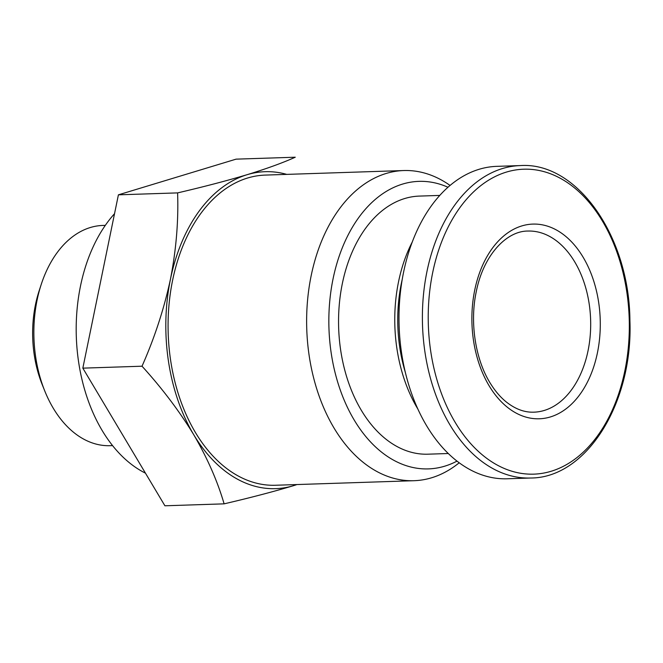 <?xml version="1.0" encoding="UTF-8"?>
<svg xmlns="http://www.w3.org/2000/svg" width="663" height="663" viewBox="0 0 663 663"><rect width="100%" height="100%" fill="white"/><g stroke="black" fill="none" stroke-linecap="round" stroke-linejoin="round"><path stroke-width="0.99" d="M439.776 195.419L419.406 196.091A129.119 85.046 88.1 0 0 342.323 283.631A129.119 85.046 88.1 0 0 427.884 454.188L448.254 453.517M447.989 187.256A143.838 94.743 88.1 0 0 333.05 278.891A143.838 94.743 88.1 0 0 358.65 427.005A143.838 94.743 88.1 0 0 456.981 461.125M412.27 241.995A129.119 85.046 88.1 0 0 398.538 281.783A129.119 85.046 88.1 0 0 417.756 408.856M402.242 279.33A124.586 82.063 88.1 0 0 401.388 283.234A124.586 82.063 88.1 0 0 405.292 372.258M520.273 165.584L496.877 166.347A156.302 102.956 88.1 0 0 403.56 272.311A156.302 102.956 88.1 0 0 507.137 478.785L530.541 478.015C586.349 478.139 633.14 403.228 629.916 320.759C629.452 236.534 577.141 161.615 520.273 165.584A156.302 102.956 88.1 0 0 426.955 271.548A156.302 102.956 88.1 0 0 530.541 478.015M474.725 290.129A97.403 64.162 88.1 0 0 550.356 416.952A97.403 64.162 88.1 0 0 583.142 257.252A97.403 64.162 88.1 0 0 474.725 290.129M224.111 503.847L164.913 505.786L82.834 368.147L118.404 194.831L236.069 159.153L295.259 157.214C282.852 162.816 266.791 168.642 247.084 174.701C226.779 180.775 203.616 186.833 177.601 192.892C178.587 220.862 176.209 249.628 170.457 279.198C164.084 308.767 154.603 337.774 142.023 366.208C162.228 388.452 179.458 411.275 193.712 434.671C207.362 458.075 217.489 481.131 224.111 503.847C250.117 497.797 273.28 491.731 293.593 485.656A158.565 104.447 88.1 0 0 296.925 484.554M286.731 174.386A158.565 104.447 88.1 0 0 247.084 174.701A158.565 104.447 88.1 0 0 170.457 279.198A158.565 104.447 88.1 0 0 193.712 434.671A158.565 104.447 88.1 0 0 293.593 485.656M450.069 185.449A155.167 102.21 88.1 0 0 403.8 170.54L265.241 175.09A155.167 102.21 88.1 0 0 172.604 280.292A155.167 102.21 88.1 0 0 275.427 485.258L413.985 480.708A155.167 102.21 88.1 0 0 459.186 462.799M403.8 170.54A155.167 102.21 88.1 0 0 311.162 275.733A155.167 102.21 88.1 0 0 413.985 480.708M105.318 225.362L102.856 225.437A110.182 72.574 88.1 0 0 41.23 284.419L39.125 290.858A97.022 63.905 88.1 0 0 35.47 304.69A97.022 63.905 88.1 0 0 42.208 384.59L44.728 390.872A110.182 72.574 88.1 0 0 110.099 445.685L112.553 445.602M41.23 284.419A110.182 72.574 88.1 0 0 37.078 300.14A110.182 72.574 88.1 0 0 44.728 390.872M114.533 213.685A147.236 96.989 88.1 0 0 80.496 286.026A147.236 96.989 88.1 0 0 145.454 473.158M177.601 192.892L118.404 194.831M142.023 366.208L82.834 368.147M432.674 272.642A152.556 100.486 88.1 0 0 551.135 471.269A152.556 100.486 88.1 0 0 602.476 221.152A152.556 100.486 88.1 0 0 432.674 272.642M533.939 412.171A90.607 59.687 88.1 0 0 590.617 319.657A90.607 59.687 88.1 0 0 527.988 231.055C506.64 230.848 483.426 254.998 476.266 291.662C469.495 323.246 475.669 360.912 491.126 384.573C495.634 391.618 500.623 397.361 506.084 401.803C515.234 409.088 524.524 412.543 533.939 412.171"/></g></svg>
